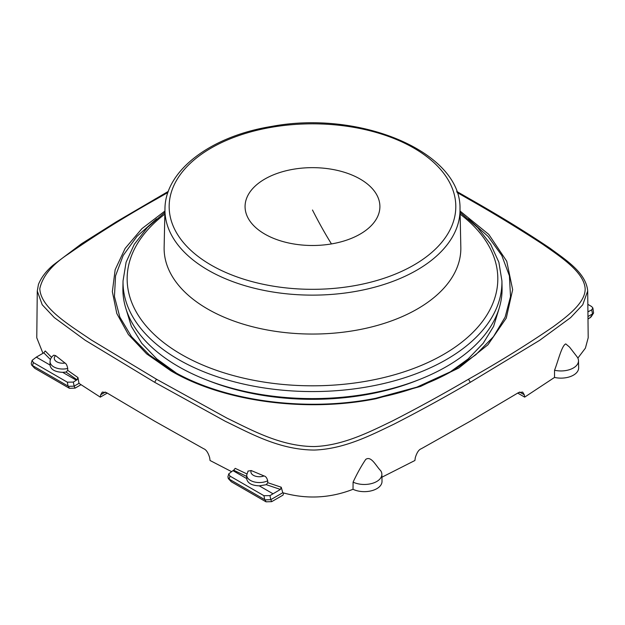 <?xml version="1.0" encoding="UTF-8"?>
<svg xmlns="http://www.w3.org/2000/svg" width="625" height="625" viewBox="0 0 625 625"><rect width="100%" height="100%" fill="white"/><g stroke="black" fill="none" stroke-linecap="round" stroke-linejoin="round"><path stroke-width="0.94" d="M353.094 482.125C357.156 473.43 361.375 465.859 365.734 459.398C371.273 455.484 376.07 466.172 380.656 470.648A17.547 10.133 180 0 1 381.867 474.219A17.547 10.133 180 0 1 369.258 484.062A17.547 10.133 180 0 1 353.094 482.125L353.023 489.297C329.969 498.258 306.555 499.406 282.773 492.742L270.789 499.664L265.125 499.867L228.805 478.898L227.883 477.008L228.742 473.859L229.984 476.094L263.945 495.695L264.719 499.617M381.867 474.219L382.016 481.313A17.695 10.219 180 0 1 369.305 491.242A17.695 10.219 180 0 1 353.023 489.297M578.492 360.695L578.648 367.789A17.695 10.219 0 0 1 577.93 370.789A17.695 10.219 0 0 1 554.523 377.438L554.547 370.25A17.547 10.133 0 0 0 577.789 363.672A17.547 10.133 0 0 0 578.492 360.695A17.547 10.133 0 0 0 576.969 356.688L569.508 347.055L565.758 343.914C561.758 345.484 558.172 361 554.547 370.25M231.438 471.57L210.055 460.5L209.672 457.695C208.172 452.648 206.164 449.656 203.641 448.719L154.375 421.016L106.383 392.57L102.305 392.078L100.68 394.773L100.281 397.125L78.984 383.352L74.141 386.148L68.492 386.344L69.398 388.305L75.086 388.125L74.164 386.141M554.523 377.43L524.68 397.117L524.281 394.773L522.664 392.078L518.578 392.57L470.594 421.016L421.32 448.719C418.859 449.57 416.852 452.562 415.297 457.695L414.906 460.5L381.93 477.203M107.25 393.102L100.281 397.125M524.68 397.117L517.719 393.102M283.633 492.984L283.031 495.109L271.711 501.648L270.789 499.664M81 384.711L75.086 388.125M590 317.891L593.578 313.008L591.125 316.883L587.992 319.047M592.516 313.914L587.969 316.539M248 471.125L251.203 470.547A8.5 4.906 0 0 0 254.398 475.797A8.5 4.906 0 0 0 264.031 475.945L251.203 470.547M282.773 492.742L281.25 487.227L267.734 482.68L267.711 480.766C266.914 477.875 265.688 476.266 264.031 475.945M271.711 501.648L266.031 501.828L231.289 481.766L228.195 478.445M66.039 372.078L77.039 379.805L76.328 380.219L62.656 372.328L66.039 372.078L67.719 370.367L67.711 368.453A12.711 7.336 180 0 1 50.062 361.602C50.18 359.031 51.422 356.891 53.789 355.188L55.648 355.641L65.008 363.047A8.5 4.906 180 0 1 55.914 361.203A8.5 4.906 180 0 1 55.648 355.641M67.711 368.453C67.133 365.438 66.234 363.633 65.008 363.047M34.656 368.242L31.57 364.922L34.656 368.242L69.398 388.305M62.656 372.328C55.008 372.008 50.789 369.57 49.992 365.016L36.328 357.125L32.117 360.336L31.25 363.484L31.57 364.922M593.578 313.008L592.875 307.992L591.609 306.523L587.836 304.344M281.25 487.227L280.414 489.438L269.969 495.617L263.945 495.695M272.953 493.742L259.281 485.852L266.32 484.68L267.734 482.68M248.102 470.977L246.695 475.125L246.625 478.539C247.422 483.094 251.641 485.531 259.281 485.852M246.625 478.539L232.953 470.648L228.742 473.859M32.117 360.336L33.359 362.57L67.312 382.172L73.336 382.094L76.328 380.219M68.492 386.344L32.172 365.375M587.906 311.055L588.641 311.484L591.688 309.883L592.875 307.992M499.023 308.719L493.609 326.375L483.211 343.281L468.125 358.961L448.758 372.984M125.945 308.711L131.352 326.375L141.75 343.281L156.836 358.961L176.219 372.984M247.047 476.586L233.672 470.234L235.211 468.352L246.836 473.883M233.672 470.234L232.953 470.648M588.641 311.484L587.914 311.898M168.328 191.383L116.094 221.953L81.586 243.719L53.195 265.07C46.258 270.938 41.344 277.367 38.461 284.367L37.273 291L42.203 304.734L54.234 317.531L85.164 340.227L154.664 382.297L225.328 421.297C250.742 433.477 279.172 449.797 314.273 450.055C344.711 448.977 371.352 434.969 393.945 424.18C419.414 411.141 444.867 397.18 470.305 382.297L539.609 340.352L570.609 317.641L582.734 304.781L587.695 290.984L588.195 337.789L585.391 348.164L577.859 358.117M36.328 357.125L43.789 352.82L45.25 350.969L51.547 357.352M49.992 365.016L50.062 361.602M77.039 379.805L77.945 377.555L78.984 383.352M42.953 353.297L36.773 337.797L37.273 291M331.461 243.922A67.414 38.922 180 0 1 247.797 217.531A67.414 38.922 180 0 1 293.508 169.227A67.414 38.922 180 0 1 377.172 195.617A67.414 38.922 180 0 1 331.461 243.922A541.406 124.453 80.4 0 1 312.484 210.016M502.062 287.781A189.594 109.461 180 0 1 365.859 394.172A189.594 109.461 180 0 1 122.898 287.781L123.047 280.836A189.445 109.375 180 0 0 365.82 387.141A189.445 109.375 180 0 0 501.914 280.836L502.062 287.781M207.008 380.094A183.695 106.055 0 0 0 364.203 395.031A183.695 106.055 0 0 0 417.961 380.094M105.383 392.055L100.68 394.773M524.281 394.773L519.578 392.055M154.664 382.297L156.453 379.219L227.008 418.156C252.25 430.352 280.891 446.406 314.188 446.555C343.109 445.609 369.844 431.82 392.289 421.031C417.68 408.031 443.086 394.094 468.516 379.219C498.711 362.211 526.891 344.758 553.055 326.852C568.359 315.641 585.375 302.469 585.164 288.797C584.188 272.203 560.961 257 542.367 244.016C518.891 228.688 494.273 213.695 468.516 199.055L457.016 192.445M470.305 382.297L468.516 379.219M246.695 475.125A12.711 7.336 0 0 0 254.039 481.867A12.711 7.336 0 0 0 267.711 480.766M231.289 481.766L228.805 478.898M266.031 501.828L265.125 499.867M155.188 198.93L156.453 199.055C125.242 216.523 95.914 234.82 68.469 253.93C52.164 264.539 42.609 276.102 39.805 288.602C40.547 308.016 69.531 325.078 91.219 339.922L156.453 379.219M587.695 290.984C586.141 272.617 565.273 259.609 550.258 248.414C526.633 232.477 499.805 215.984 469.781 198.93L468.516 199.055M167.945 192.445L156.453 199.055M164.914 211.047L141.938 228.625L125.141 248.414L115.164 269.68L112.352 291.656L116.813 313.531L128.383 334.516L146.641 353.859L170.938 370.859C222.93 401.508 305.547 412.766 375.781 398.773L420.617 386.398L458.773 368.023L487.922 344.789L506.266 318.125L512.656 289.672L506.727 261.195L488.82 234.438L460.055 211.047M229.984 476.094L229.164 479.086M269.969 495.617L270.766 499.672M32.531 365.562L33.359 362.57M74.141 386.148L73.336 382.094M68.086 386.094L67.312 382.172M592.539 313.898L591.688 309.883M375.219 398.406L375.781 398.773L375.219 398.406M375.398 398.367L416.859 387.148L452.75 370.742L475.781 354.781L493.43 336.703L505.141 317.078L510.523 296.555L509.398 275.812L501.82 255.531L488.023 236.375L468.461 218.961M156.516 218.953L136.953 236.367L123.148 255.531L115.562 275.82L114.445 296.562L119.828 317.086L131.531 336.703L149.188 354.781L172.203 370.734L170.938 370.859M280.414 489.438L266.32 484.68M43.789 352.82L50.422 359.516M67.719 370.367L77.945 377.555M352.836 285.977A143.32 82.75 180 0 1 174.953 229.867A143.32 82.75 180 0 1 272.133 127.172A143.32 82.75 180 0 1 450.008 183.273A143.32 82.75 180 0 1 352.836 285.977M460.008 208.898A147.539 85.18 180 0 1 354.023 291.688A147.539 85.18 180 0 1 164.961 208.898L164.133 247.336A148.359 85.656 180 0 0 354.25 330.586A148.359 85.656 180 0 0 460.828 247.336L460.008 208.898C461.531 152.023 359.977 109.641 271.43 126.461C210.945 136.18 165.078 170.453 164.961 208.898M460.117 214.117A185.336 107.008 180 0 1 364.664 381.484A185.336 107.008 180 0 1 159.883 339.531A185.336 107.008 180 0 1 164.844 214.117M469.781 198.93L456.641 191.383M172.203 370.734C223.508 401.016 305.648 412.258 375.305 398.359C404.898 392.594 430.711 383.391 452.75 370.742M460.086 212.375L477.594 227.539L490.656 244.297L498.867 262.234L501.914 280.836M164.883 212.375L147.375 227.539L134.312 244.297L126.094 262.234L123.047 280.836"/></g></svg>
